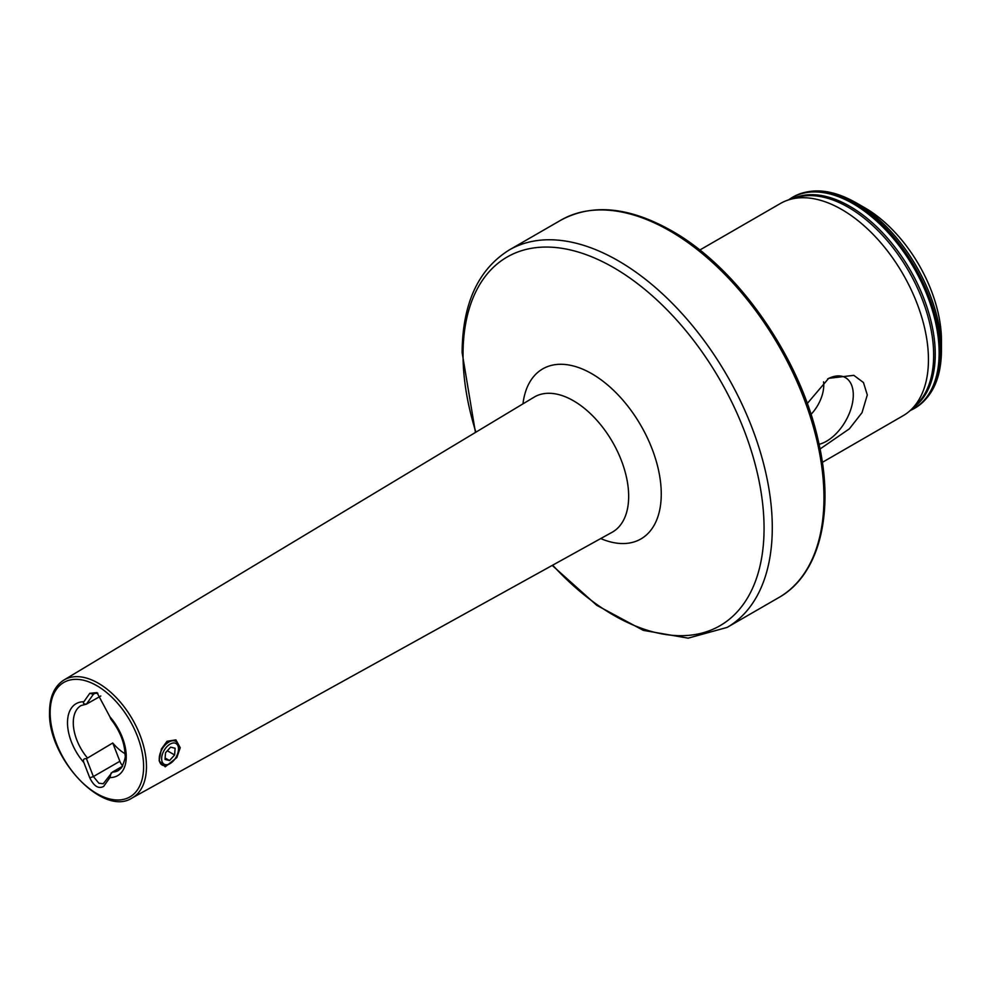 <?xml version="1.0" encoding="UTF-8"?>
<svg xmlns="http://www.w3.org/2000/svg" width="991" height="991" viewBox="0 0 991 991"><rect width="100%" height="100%" fill="white"/><g stroke="black" fill="none" stroke-linecap="round" stroke-linejoin="round"><path stroke-width="1.49" d="M161.384 749.023L167.033 741.268L175.915 739.868L180.238 747.734L176.819 757.595L165.2 766.823L159.142 760.853L161.384 749.023M125.027 753.693A37.447 21.629 60 0 1 112.763 742.99L86.44 758.672L93.377 776.572L98.914 783.249L103.262 783.732L112.28 772.175A37.447 21.629 -120 0 0 118.486 770.428L121.571 767.691C124.655 760.778 125.82 756.542 125.052 754.956C124.73 742.928 120.084 731.11 111.128 719.491M819.062 444.29A37.757 21.802 120 0 0 853.288 394.951A37.757 21.802 120 0 0 841.545 376.184A37.757 21.802 120 0 0 827.609 378.958M810.985 414.399A28.937 16.711 120 0 0 823.769 385.115A28.937 16.711 120 0 0 823.558 381.832M807.269 403.523L828.674 378.327L853.821 375.341L863.471 382.551L867.298 394.951L862.021 412.652L849.374 428.83L820.04 448.985M864.895 207.85L864.895 207.85A108.279 62.507 60 0 1 941.45 340.458L941.45 350.603A120.691 69.68 60 0 0 856.113 202.783A120.691 69.68 60 0 1 856.113 202.783L864.895 207.85L856.113 202.783C832.229 189.244 811.233 187.299 793.122 196.949A121.893 70.373 60 0 1 854.069 202.982A121.893 70.373 60 0 1 933.695 310.394A121.893 70.373 60 0 1 915.003 408.069A121.893 70.373 60 0 1 914.804 408.193M699.782 250.042L780.487 203.452A122.574 70.77 60 0 1 789.616 199.563A122.574 70.77 60 0 1 841.78 209.522A122.574 70.77 60 0 1 919.338 309.725A122.574 70.77 60 0 1 911.002 409.791A122.574 70.77 60 0 1 903.061 415.749L822.357 462.351M86.44 758.672C83.653 758.474 82.786 759.775 83.863 762.562L89.785 777.836C93.897 786.259 98.518 789.121 103.659 786.42L109.89 777.588L111.165 772.955M122.512 766.266L112.28 772.175M100.809 695.992L86.44 704.155L93.377 694.282L94.38 693.353L97.836 693.242M111.165 718.438C111.401 720.11 110.967 719.565 109.89 716.778L96.969 692.61L89.785 693.316L83.863 701.752C82.786 703.288 83.64 704.093 86.44 704.155L81.039 705.567A37.447 21.629 -120 0 0 73.284 722.712A37.447 21.629 -120 0 0 87.245 757.719M112.763 742.99L119.861 761.274A8.857 5.116 -120 0 0 122.711 765.907M170.068 763.578L168.866 764.272A13.614 7.866 -60 0 1 162.053 764.953A13.614 7.866 -60 0 1 159.278 757.62A13.614 7.866 -60 0 1 165.621 744.563A13.614 7.866 -60 0 1 175.68 741.355A13.614 7.866 -60 0 1 178.504 747.598L178.504 748.985A11.917 6.875 -60 0 1 178.454 749.939A11.917 6.875 -60 0 1 170.068 763.578A11.917 6.875 -60 0 1 161.682 757.756A11.917 6.875 -60 0 1 170.477 743.894A11.917 6.875 -60 0 1 178.504 748.985M170.613 747.152L165.547 752.726L165.014 759.428L169.535 760.543L174.602 754.969L175.134 748.267L170.613 747.152M165.125 758.004L169.535 760.543M167.33 750.769L174.602 754.969M792.651 198.671A120.791 69.742 60 0 1 849.832 206.326A120.791 69.742 60 0 1 927.873 309.91A120.791 69.742 60 0 1 913.281 407.611M522.963 403.87A98.196 56.698 60 0 1 596.285 376.481A98.196 56.698 60 0 1 661.257 494.001A98.196 56.698 60 0 1 600.732 538.571M132.001 798.04L612.091 532.278A78.004 45.041 -120 0 0 628.666 496.342A78.004 45.041 -120 0 0 594.34 417.558A78.004 45.041 -120 0 0 534.087 397.168L63.882 680.049C54.468 686.119 49.686 696.723 49.55 711.86C47.556 757.842 102.977 817.216 132.001 798.04A68.131 39.33 -120 0 0 146.47 766.662A68.131 39.33 -120 0 0 116.504 697.85A68.131 39.33 -120 0 0 63.882 680.049M552.668 565.18A212.867 122.896 -120 0 0 764.061 528.265A212.867 122.896 -120 0 0 613.54 267.57A212.867 122.896 -120 0 0 463.032 354.468A212.867 122.896 -120 0 0 475.891 432.187M475.445 432.448L462.116 352.511C462.512 303.519 478.219 269.341 509.25 249.967A217.909 125.807 60 0 1 618.198 260.757A217.909 125.807 60 0 1 772.286 527.646A217.909 125.807 60 0 1 727.146 627.402L778.827 597.561C819.792 574.656 834.992 511.951 818.355 441.094C800.183 357.516 737.663 267.781 671.576 230.754C629.124 206.834 592.234 203.291 560.918 220.138A217.909 125.807 60 0 1 669.879 230.928A217.909 125.807 60 0 1 812.236 422.946A217.909 125.807 60 0 1 778.827 597.561M143.608 766.65A66.087 38.154 -120 0 0 96.87 685.71A66.087 38.154 -120 0 0 50.145 712.69A66.087 38.154 -120 0 0 96.87 793.63A66.087 38.154 -120 0 0 143.608 766.65M789.616 199.563L796.863 197.432A120.766 69.729 60 0 1 848.259 207.255A120.766 69.729 60 0 1 924.677 305.984A120.766 69.729 60 0 1 916.464 404.576L911.002 409.791M788.712 199.835A121.794 70.324 60 0 1 853.028 203.663A121.794 70.324 60 0 1 933.51 314.184A121.794 70.324 60 0 1 910.308 410.435A121.893 70.373 60 0 0 914.594 408.304L915.003 408.069C932.42 397.205 941.227 378.042 941.45 350.603M788.663 199.848A121.893 70.373 60 0 1 792.701 197.184A121.893 70.373 60 0 1 853.647 203.217A121.893 70.373 60 0 1 933.274 310.641A121.893 70.373 60 0 1 914.594 408.304L910.221 410.509M109.89 777.588A41.535 23.982 -120 0 0 126.253 756.628A41.535 23.982 -120 0 0 109.89 716.778M83.863 701.752A41.535 23.982 -120 0 0 67.499 722.712A41.535 23.982 -120 0 0 83.863 762.562M792.911 197.073A121.893 70.373 60 0 1 793.122 196.949L788.613 199.872M119.861 761.274L93.377 776.572L89.785 777.836M95.706 692.944L93.377 694.282L89.785 693.316M509.25 249.967L560.918 220.138M552.222 565.427L596.755 605.315L643.332 630.363L688.126 638.154L727.146 627.402"/></g></svg>
